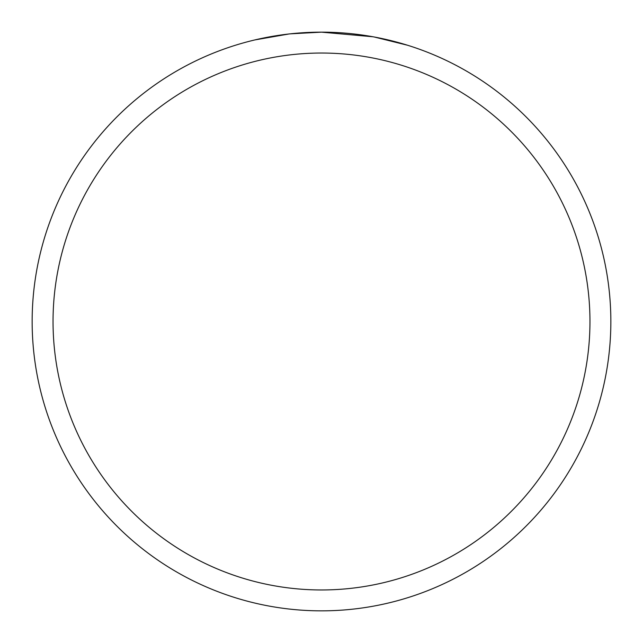 <?xml version="1.0" encoding="UTF-8"?>
<svg xmlns="http://www.w3.org/2000/svg" width="643" height="643" viewBox="0 0 643 643"><rect width="100%" height="100%" fill="white"/><g stroke="black" fill="none" stroke-linecap="round" stroke-linejoin="round"><path stroke-width="0.96" d="M328.71 32.238L331.29 32.319M343.483 32.986L347.437 33.315M352.348 33.798L358.352 34.505M372.9 36.755L321.5 32.15A289.35 289.35 0 0 1 610.85 321.5A289.35 289.35 0 0 1 321.5 610.85A289.35 289.35 0 0 1 32.15 321.5A289.35 289.35 0 0 1 321.5 32.15L290.226 33.846M374.266 37.005L407.485 45.219M377.787 37.68L374.676 37.077M321.5 53.039A268.461 268.461 0 0 1 589.961 321.5A268.461 268.461 0 0 1 321.5 589.961A268.461 268.461 0 0 1 53.039 321.5A268.461 268.461 0 0 1 321.5 53.039M288.868 33.999L254.941 39.906"/></g></svg>

